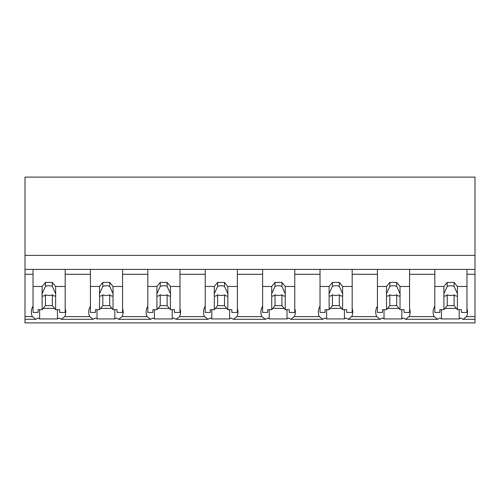 <?xml version="1.0" encoding="UTF-8"?>
<svg xmlns="http://www.w3.org/2000/svg" width="500" height="500" viewBox="0 0 500 500"><rect width="100%" height="100%" fill="white"/><g stroke="black" fill="none" stroke-linecap="round" stroke-linejoin="round"><path stroke-width="0.75" d="M475 269.419L475 322.894L25 322.894L25 274.288L33.038 274.288L33.038 269.419L475 269.419L475 255.375L25 255.375L25 274.288M475 255.375L475 177.106L25 177.106L25 255.375M475 316.606L466.506 316.606L463.006 319.3L460.763 318.025A20.806 14.712 -0 0 1 459.212 318.931L441.425 318.931A20.806 14.712 -0 0 1 439.875 318.025L437.631 319.3L405.606 319.3L403.369 318.025A20.806 14.712 -0 0 1 401.819 318.931L384.025 318.931A20.806 14.712 -0 0 1 382.475 318.025L380.231 319.3L348.212 319.3L345.969 318.025A20.806 14.712 -0 0 1 344.419 318.931L326.625 318.931A20.806 14.712 -0 0 1 325.075 318.025L322.837 319.3L290.812 319.3L288.569 318.025A20.806 14.712 -0 0 1 287.019 318.931L269.231 318.931A20.806 14.712 -0 0 1 267.681 318.025L265.438 319.3L233.412 319.3L231.175 318.025A20.806 14.712 -0 0 1 229.625 318.931L211.831 318.931A20.806 14.712 -0 0 1 210.281 318.025L208.038 319.3L176.019 319.3L173.775 318.025A20.806 14.712 -0 0 1 172.225 318.931L154.431 318.931A20.806 14.712 -0 0 1 152.881 318.025L150.644 319.3L118.619 319.3L116.375 318.025A20.806 14.712 -0 0 1 114.825 318.931L97.037 318.931A20.806 14.712 -0 0 1 95.487 318.025L93.244 319.3L61.219 319.3L58.981 318.025A20.806 14.712 -0 0 1 57.431 318.931L39.638 318.931A20.806 14.712 -0 0 1 38.087 318.025L35.844 319.3L25 319.3M33.038 306.175A20.806 14.712 180 0 0 31.312 312.031A20.806 14.712 180 0 0 32.344 316.606L35.844 319.3M25 269.419L33.038 269.419L33.038 286.462L42.119 286.462L45.431 282.406L52.319 282.406L55.637 286.462L65.181 286.462L65.181 269.419L65.181 274.288L90.431 274.288L90.431 269.419L90.431 286.462L99.519 286.462L102.831 282.406L109.719 282.406L113.031 286.462L122.575 286.462L122.575 269.419L122.575 274.288L147.831 274.288L147.831 269.419L147.831 286.462L156.919 286.462L160.231 282.406L167.119 282.406L170.431 286.462L179.975 286.462L179.975 269.419L179.975 274.288L205.231 274.288L205.231 269.419L205.231 286.462L214.312 286.462L217.625 282.406L224.513 282.406L227.831 286.462L237.375 286.462L237.375 269.419L237.375 274.288L262.625 274.288L262.625 269.419L262.625 286.462L271.712 286.462L275.025 282.406L281.913 282.406L285.225 286.462L294.769 286.462L294.769 269.419L294.769 274.288L320.025 274.288L320.025 269.419L320.025 286.462L329.113 286.462L332.425 282.406L339.312 282.406L342.625 286.462L352.169 286.462L352.169 269.419L352.169 274.288L377.425 274.288L377.425 269.419L377.425 286.462L386.506 286.462L389.819 282.406L396.706 282.406L400.025 286.462L409.569 286.462L409.569 269.419L409.569 274.288L434.819 274.288L434.819 269.419L434.819 286.462L443.906 286.462L447.219 282.406L454.106 282.406L457.419 286.462L466.962 286.462L466.962 269.419L466.962 274.288L475 274.288M39.638 309.681L39.638 318.931M57.431 309.681L57.431 318.931M43.181 308.381L54.575 308.381M90.431 306.175A20.806 14.712 180 0 0 88.713 312.031A20.806 14.712 180 0 0 89.744 316.606L64.719 316.606A20.806 14.712 180 0 0 65.75 312.031A20.806 14.712 180 0 0 65.181 308.6M64.719 316.606L61.219 319.3M466.506 316.606A20.806 14.712 180 0 0 467.537 312.031A20.806 14.712 180 0 0 466.962 308.6M434.819 306.175A20.806 14.712 180 0 0 433.1 312.031A20.806 14.712 180 0 0 434.131 316.606L409.106 316.606L405.606 319.3M434.131 316.606L437.631 319.3M441.425 309.681L441.425 318.931M459.212 309.681L459.212 318.931M444.969 308.381L456.362 308.381M409.106 316.606A20.806 14.712 180 0 0 410.138 312.031A20.806 14.712 180 0 0 409.569 308.6M89.744 316.606L93.244 319.3M97.037 309.681L97.037 318.931M114.825 309.681L114.825 318.931M100.581 308.381L111.975 308.381M147.831 306.175A20.806 14.712 180 0 0 146.113 312.031A20.806 14.712 180 0 0 147.144 316.606L122.119 316.606A20.806 14.712 180 0 0 123.15 312.031A20.806 14.712 180 0 0 122.575 308.6M122.119 316.606L118.619 319.3M147.144 316.606L150.644 319.3M154.431 309.681L154.431 318.931M172.225 309.681L172.225 318.931M157.975 308.381L169.369 308.381M205.231 306.175A20.806 14.712 180 0 0 203.506 312.031A20.806 14.712 180 0 0 204.537 316.606L179.519 316.606A20.806 14.712 180 0 0 180.55 312.031A20.806 14.712 180 0 0 179.975 308.6M179.519 316.606L176.019 319.3M204.537 316.606L208.038 319.3M211.831 309.681L211.831 318.931M229.625 309.681L229.625 318.931M215.375 308.381L226.769 308.381M262.625 306.175A20.806 14.712 180 0 0 260.906 312.031A20.806 14.712 180 0 0 261.938 316.606L236.912 316.606A20.806 14.712 180 0 0 237.944 312.031A20.806 14.712 180 0 0 237.375 308.6M236.912 316.606L233.412 319.3M261.938 316.606L265.438 319.3M269.231 309.681L269.231 318.931M287.019 309.681L287.019 318.931M272.775 308.381L284.169 308.381M320.025 306.175A20.806 14.712 180 0 0 318.306 312.031A20.806 14.712 180 0 0 319.337 316.606L294.312 316.606A20.806 14.712 180 0 0 295.344 312.031A20.806 14.712 180 0 0 294.769 308.6M294.312 316.606L290.812 319.3M319.337 316.606L322.837 319.3M326.625 309.681L326.625 318.931M344.419 309.681L344.419 318.931M330.169 308.381L341.562 308.381M377.425 306.175A20.806 14.712 180 0 0 375.7 312.031A20.806 14.712 180 0 0 376.731 316.606L351.712 316.606A20.806 14.712 180 0 0 352.744 312.031A20.806 14.712 180 0 0 352.169 308.6M351.712 316.606L348.212 319.3M376.731 316.606L380.231 319.3M384.025 309.681L384.025 318.931M401.819 309.681L401.819 318.931M387.569 308.381L398.963 308.381M55.637 286.462L55.637 293.719A6.887 4.869 180 0 1 55.763 294.662A6.887 4.869 180 0 1 55.637 295.606L55.637 309.681L59.669 309.681L59.669 312.438L65.181 312.438L65.181 286.462M42.119 286.462L42.119 293.719A6.887 4.869 180 0 0 41.988 294.662A6.887 4.869 180 0 0 42.119 295.606L42.119 309.681L38.087 309.681L38.087 312.438L33.038 312.438L33.038 286.462M42.119 293.719L45.431 286.388A6.887 4.869 0 0 1 52.319 286.388L52.319 282.406M45.431 282.406L45.431 286.388M55.637 293.719L52.319 286.388M55.637 295.606C54.881 296.413 53.775 296.156 52.319 294.819L52.319 305.619L55.637 309.681M42.119 309.681L45.431 305.619L52.319 305.619M42.119 295.606C42.881 296.413 43.981 296.156 45.431 294.819A6.887 4.869 180 0 0 52.319 294.819M45.431 294.819L45.431 305.619M113.031 286.462L113.031 293.719A6.887 4.869 180 0 1 113.162 294.662A6.887 4.869 180 0 1 113.031 295.606L113.031 309.681L117.069 309.681L117.069 312.438L122.575 312.438L122.575 286.462M99.519 286.462L99.519 293.719A6.887 4.869 180 0 0 99.388 294.662A6.887 4.869 180 0 0 99.519 295.606L99.519 309.681L95.487 309.681L95.487 312.438L90.431 312.438L90.431 286.462M99.519 293.719L102.831 286.388A6.887 4.869 0 0 1 109.719 286.388L109.719 282.406M102.831 282.406L102.831 286.388M113.031 293.719L109.719 286.388M113.031 295.606C112.275 296.413 111.169 296.156 109.719 294.819L109.719 305.619L113.031 309.681M99.519 309.681L102.831 305.619L109.719 305.619M99.519 295.606C100.275 296.413 101.381 296.156 102.831 294.819A6.887 4.869 180 0 0 109.719 294.819M102.831 294.819L102.831 305.619M170.431 286.462L170.431 293.719A6.887 4.869 180 0 1 170.562 294.662A6.887 4.869 180 0 1 170.431 295.606L170.431 309.681L174.462 309.681L174.462 312.438L179.975 312.438L179.975 286.462M156.919 286.462L156.919 293.719A6.887 4.869 180 0 0 156.788 294.662A6.887 4.869 180 0 0 156.919 295.606L156.919 309.681L152.881 309.681L152.881 312.438L147.831 312.438L147.831 286.462M156.919 293.719L160.231 286.388A6.887 4.869 0 0 1 167.119 286.388L167.119 282.406M160.231 282.406L160.231 286.388M170.431 293.719L167.119 286.388M170.431 295.606C169.675 296.413 168.569 296.156 167.119 294.819L167.119 305.619L170.431 309.681M156.919 309.681L160.231 305.619L167.119 305.619M156.919 295.606C157.675 296.413 158.781 296.156 160.231 294.819A6.887 4.869 180 0 0 167.119 294.819M160.231 294.819L160.231 305.619M227.831 286.462L227.831 293.719A6.887 4.869 180 0 1 227.956 294.662A6.887 4.869 180 0 1 227.831 295.606L227.831 309.681L231.863 309.681L231.863 312.438L237.375 312.438L237.375 286.462M214.312 286.462L214.312 293.719A6.887 4.869 180 0 0 214.181 294.662A6.887 4.869 180 0 0 214.312 295.606L214.312 309.681L210.281 309.681L210.281 312.438L205.231 312.438L205.231 286.462M214.312 293.719L217.625 286.388A6.887 4.869 0 0 1 224.513 286.388L224.513 282.406M217.625 282.406L217.625 286.388M227.831 293.719L224.513 286.388M227.831 295.606C227.075 296.413 225.969 296.156 224.513 294.819L224.513 305.619L227.831 309.681M214.312 309.681L217.625 305.619L224.513 305.619M214.312 295.606C215.075 296.413 216.175 296.156 217.625 294.819A6.887 4.869 180 0 0 224.513 294.819M217.625 294.819L217.625 305.619M285.225 286.462L285.225 293.719A6.887 4.869 180 0 1 285.356 294.662A6.887 4.869 180 0 1 285.225 295.606L285.225 309.681L289.262 309.681L289.262 312.438L294.769 312.438L294.769 286.462M271.712 286.462L271.712 293.719A6.887 4.869 180 0 0 271.581 294.662A6.887 4.869 180 0 0 271.712 295.606L271.712 309.681L267.681 309.681L267.681 312.438L262.625 312.438L262.625 286.462M271.712 293.719L275.025 286.388A6.887 4.869 0 0 1 281.913 286.388L281.913 282.406M275.025 282.406L275.025 286.388M285.225 293.719L281.913 286.388M285.225 295.606C284.469 296.413 283.369 296.156 281.913 294.819L281.913 305.619L285.225 309.681M271.712 309.681L275.025 305.619L281.913 305.619M271.712 295.606C272.469 296.413 273.575 296.156 275.025 294.819A6.887 4.869 180 0 0 281.913 294.819M275.025 294.819L275.025 305.619M342.625 286.462L342.625 293.719A6.887 4.869 180 0 1 342.756 294.662A6.887 4.869 180 0 1 342.625 295.606L342.625 309.681L346.656 309.681L346.656 312.438L352.169 312.438L352.169 286.462M329.113 286.462L329.113 293.719A6.887 4.869 180 0 0 328.981 294.662A6.887 4.869 180 0 0 329.113 295.606L329.113 309.681L325.075 309.681L325.075 312.438L320.025 312.438L320.025 286.462M329.113 293.719L332.425 286.388A6.887 4.869 0 0 1 339.312 286.388L339.312 282.406M332.425 282.406L332.425 286.388M342.625 293.719L339.312 286.388M342.625 295.606C341.869 296.413 340.763 296.156 339.312 294.819L339.312 305.619L342.625 309.681M329.113 309.681L332.425 305.619L339.312 305.619M329.113 295.606C329.869 296.413 330.975 296.156 332.425 294.819A6.887 4.869 180 0 0 339.312 294.819M332.425 294.819L332.425 305.619M400.025 286.462L400.025 293.719A6.887 4.869 180 0 1 400.15 294.662A6.887 4.869 180 0 1 400.025 295.606L400.025 309.681L404.056 309.681L404.056 312.438L409.569 312.438L409.569 286.462M386.506 286.462L386.506 293.719A6.887 4.869 180 0 0 386.375 294.662A6.887 4.869 180 0 0 386.506 295.606L386.506 309.681L382.475 309.681L382.475 312.438L377.425 312.438L377.425 286.462M386.506 293.719L389.819 286.388A6.887 4.869 0 0 1 396.706 286.388L396.706 282.406M389.819 282.406L389.819 286.388M400.025 293.719L396.706 286.388M400.025 295.606C399.269 296.413 398.162 296.156 396.706 294.819L396.706 305.619L400.025 309.681M386.506 309.681L389.819 305.619L396.706 305.619M386.506 295.606C387.269 296.413 388.369 296.156 389.819 294.819A6.887 4.869 180 0 0 396.706 294.819M389.819 294.819L389.819 305.619M457.419 286.462L457.419 293.719A6.887 4.869 180 0 1 457.55 294.662A6.887 4.869 180 0 1 457.419 295.606L457.419 309.681L461.456 309.681L461.456 312.438L466.962 312.438L466.962 286.462M443.906 286.462L443.906 293.719A6.887 4.869 180 0 0 443.775 294.662A6.887 4.869 180 0 0 443.906 295.606L443.906 309.681L439.875 309.681L439.875 312.438L434.819 312.438L434.819 286.462M443.906 293.719L447.219 286.388A6.887 4.869 0 0 1 454.106 286.388L454.106 282.406M447.219 282.406L447.219 286.388M457.419 293.719L454.106 286.388M457.419 295.606C456.662 296.413 455.562 296.156 454.106 294.819L454.106 305.619L457.419 309.681M443.906 309.681L447.219 305.619L454.106 305.619M443.906 295.606C444.663 296.413 445.769 296.156 447.219 294.819A6.887 4.869 180 0 0 454.106 294.819M447.219 294.819L447.219 305.619M32.344 316.606L25 316.606M475 319.3L463.006 319.3"/></g></svg>
